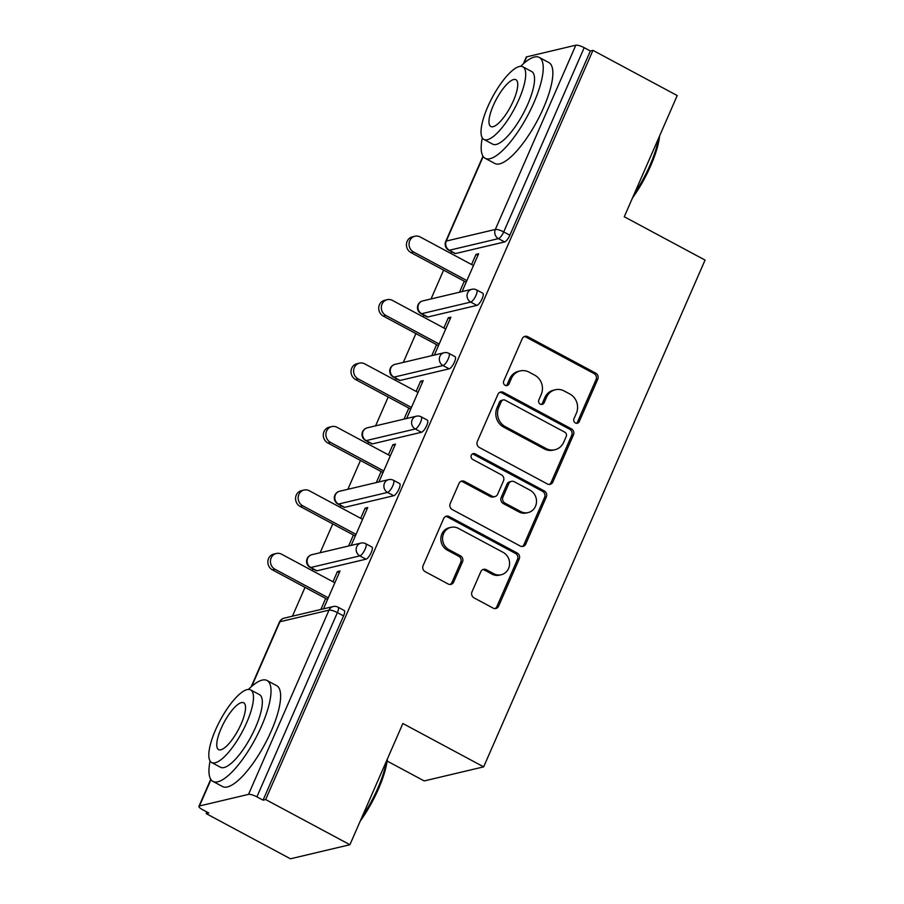 <?xml version="1.0" encoding="UTF-8"?>
<svg xmlns="http://www.w3.org/2000/svg" width="904" height="904" viewBox="0 0 904 904"><rect width="100%" height="100%" fill="white"/><g stroke="black" fill="none" stroke-linecap="round" stroke-linejoin="round"><path stroke-width="1.36" d="M575.385 422.97A3.141 2.893 76.7 0 0 579.249 421.592L597.781 379.171A4.497 4.136 76.7 0 0 595.747 373.16L527.778 336.706A4.497 4.136 76.7 0 0 522.252 338.672L503.72 381.092A3.141 2.893 76.7 0 0 507.087 385.567A3.141 2.893 76.7 0 0 509.008 383.929L511.404 378.437A14.385 13.244 76.7 0 1 520.173 370.922A14.385 13.244 76.7 0 1 529.077 372.143L534.739 375.183A14.385 13.244 76.7 0 1 541.236 394.438L538.841 399.918A3.141 2.893 76.7 0 0 542.208 404.404A3.141 2.893 76.7 0 0 544.129 402.755L546.524 397.274A14.385 13.244 76.7 0 1 555.305 389.748A14.385 13.244 76.7 0 1 564.198 390.98L569.859 394.008A14.385 13.244 76.7 0 1 576.368 413.264L573.961 418.755A3.141 2.893 76.7 0 0 575.385 422.97M576.436 423.298A3.141 2.893 76.7 0 0 577.52 421.998L596.052 379.59A4.497 4.136 76.7 0 0 594.018 373.567L526.038 337.113A4.497 4.136 76.7 0 0 524.15 336.627M506.183 385.624A3.141 2.893 76.7 0 0 507.268 384.336L509.675 378.844L511.404 378.437M541.304 404.461A3.141 2.893 76.7 0 0 542.4 403.173L544.796 397.681L546.524 397.274M472.001 591.849A4.497 4.136 76.7 0 0 474.035 597.872L493.109 608.098A4.497 4.136 76.7 0 0 498.635 606.132L519.212 559.022A4.497 4.136 76.7 0 0 517.178 553.011L449.198 516.557A4.497 4.136 76.7 0 0 443.683 518.523L423.095 565.633A4.497 4.136 76.7 0 0 425.129 571.644L448.169 583.995A4.497 4.136 76.7 0 0 453.684 582.029L462.498 561.87A4.497 4.136 76.7 0 0 460.464 555.858L449.039 549.722A12.023 11.074 76.7 0 1 442.621 537.53A12.023 11.074 76.7 0 1 450.938 527.348A12.023 11.074 76.7 0 1 458.373 528.365L503.121 552.367A12.023 11.074 76.7 0 1 509.54 564.571A12.023 11.074 76.7 0 1 501.223 574.752A12.023 11.074 76.7 0 1 493.787 573.724L486.329 569.723A4.497 4.136 76.7 0 0 480.815 571.69L472.001 591.849M592.956 50.364L677.22 95.553L624.269 216.757L705.063 260.081L483.663 766.852L402.868 723.516L349.916 844.72L265.652 799.531L592.956 50.364L590.357 50.986L584.199 47.675L503.709 231.921L509.867 235.221L590.357 50.986M547.349 483.945A4.497 4.136 76.7 0 0 552.875 481.979L573.452 434.869A4.497 4.136 76.7 0 0 571.418 428.846L503.438 392.392A4.497 4.136 76.7 0 0 497.923 394.359L477.335 441.468A4.497 4.136 76.7 0 0 479.369 447.491L547.349 483.945M546.332 496.951L525.755 544.05A4.497 4.136 76.7 0 1 520.229 546.016L452.249 509.562A4.497 4.136 76.7 0 1 450.215 503.551L459.029 483.391A4.497 4.136 76.7 0 1 464.543 481.425L492.115 496.206A4.497 4.136 76.7 0 0 497.641 494.239L503.483 480.86A4.497 4.136 76.7 0 0 501.449 474.849L472.747 459.458A3.141 2.893 76.7 0 1 473.244 453.605A3.141 2.893 76.7 0 1 475.188 453.864L544.298 490.928A4.497 4.136 76.7 0 1 546.332 496.951L544.603 497.358L524.015 544.468L525.755 544.05M387.138 761.055L424.191 780.932L483.663 766.852M523.326 63.822L526.241 57.155A6.87 1.684 23.6 0 1 526.761 56.816L575.825 45.2A6.87 1.684 23.6 0 1 584.199 47.675M349.916 844.72L290.444 858.8L206.18 813.611L206.892 811.984M265.652 799.531L263.053 800.153L256.894 796.853A6.87 1.684 -156.4 0 0 248.521 794.367L199.456 805.984A6.87 1.684 -156.4 0 0 198.936 806.334A6.87 1.684 -156.4 0 0 202.632 809.701L208.779 813.001L206.18 813.611M292.433 616.189L305.032 587.363M312.309 570.684L313.055 568.978M320.152 552.739L332.751 523.913M340.028 507.234L340.774 505.528M347.87 489.301L360.47 460.464M367.758 443.796L368.493 442.09M375.589 425.852L388.189 397.025M395.477 380.347L396.223 378.64M403.308 362.402L415.908 333.576M423.196 316.897L423.942 315.191M431.027 298.953L443.627 270.126M450.915 253.448L451.661 251.741M477.9 255.369L476.012 254.363L478.611 253.742L462.068 291.608M476.012 254.363L471.572 264.522M464.283 281.2L459.469 292.218M248.521 794.367L329.022 610.132A6.87 1.684 -156.4 0 1 337.395 612.607A6.87 2.068 -61.8 0 0 338.039 607.172L344.187 610.471A6.87 2.068 118.2 0 1 343.543 615.906L337.395 612.607L256.894 796.853M263.053 800.153L343.543 615.906M509.867 235.221A6.87 2.068 118.2 0 1 504.601 241.944L455.526 253.549A6.87 2.068 118.2 0 1 454.949 253.504L448.791 250.205A6.87 2.068 -61.8 0 0 449.378 250.25L455.526 253.549M365.996 559.18L359.848 555.881A6.87 2.068 118.2 0 0 365.114 549.157A6.87 2.068 -61.8 0 0 365.758 543.722L371.917 547.022A6.87 2.068 118.2 0 1 371.261 552.457A6.87 2.068 118.2 0 1 365.996 559.18L316.931 570.797A6.87 2.068 118.2 0 1 316.355 570.74L310.196 567.441A6.87 2.068 -61.8 0 0 310.773 567.497L316.931 570.797M393.715 495.731L387.567 492.431A6.87 2.068 118.2 0 0 392.833 485.708A6.87 2.068 -61.8 0 0 393.477 480.273L399.636 483.572A6.87 2.068 118.2 0 1 398.98 489.019A6.87 2.068 118.2 0 1 393.715 495.731L344.65 507.347A6.87 2.068 118.2 0 1 344.074 507.302L337.915 503.991A6.87 2.068 -61.8 0 0 338.491 504.048L344.65 507.347M421.445 432.281L415.286 428.982A6.87 2.068 118.2 0 0 420.552 422.27A6.87 2.068 -61.8 0 0 421.196 416.823L427.355 420.134A6.87 2.068 118.2 0 1 426.711 425.569A6.87 2.068 118.2 0 1 421.445 432.281L372.369 443.898A6.87 2.068 118.2 0 1 371.793 443.853L365.634 440.553A6.87 2.068 -61.8 0 0 366.21 440.598L372.369 443.898M449.164 368.832L443.005 365.532A6.87 2.068 118.2 0 0 448.271 358.82A6.87 2.068 -61.8 0 0 448.915 353.385L455.074 356.684A6.87 2.068 118.2 0 1 454.429 362.12A6.87 2.068 118.2 0 1 449.164 368.832L400.088 380.448A6.87 2.068 118.2 0 1 399.511 380.403L393.353 377.104A6.87 2.068 -61.8 0 0 393.929 377.149L400.088 380.448M476.883 305.382L470.724 302.083A6.87 2.068 118.2 0 0 475.99 295.371A6.87 2.068 -61.8 0 0 476.634 289.935L482.792 293.235A6.87 2.068 118.2 0 1 482.148 298.67A6.87 2.068 118.2 0 1 476.883 305.382L427.807 316.999A6.87 2.068 118.2 0 1 427.23 316.954L421.072 313.654A6.87 2.068 -61.8 0 0 421.648 313.699L427.807 316.999M434.349 355.057L450.893 317.191L448.294 317.801L443.853 327.971M436.564 344.65L431.75 355.667M406.63 418.507L423.174 380.64L420.575 381.251L416.134 391.421M408.845 408.099L404.031 419.117M378.912 481.945L395.455 444.09L392.844 444.7L388.404 454.87M381.126 471.549L376.313 482.566M351.193 545.394L367.736 507.539L365.126 508.15L360.685 518.32M353.407 534.998L348.594 546.016M323.474 608.844L340.017 570.978L337.407 571.599L332.966 581.769M325.689 598.437L320.863 609.466M448.294 317.801L450.181 318.818M420.575 381.251L422.462 382.268M392.844 444.7L394.743 445.717M365.126 508.15L367.024 509.167M337.407 571.599L339.305 572.616M555.305 389.748L553.564 390.166A14.385 13.244 76.7 0 0 544.796 397.681M520.173 370.922L518.444 371.329A14.385 13.244 76.7 0 0 509.675 378.844M549.236 484.431A4.497 4.136 76.7 0 0 551.135 482.386L571.723 435.276A4.497 4.136 76.7 0 0 569.689 429.264L501.709 392.811A4.497 4.136 76.7 0 0 499.822 392.325M566.243 436.429A3.141 2.893 76.7 0 0 564.831 432.214L505.155 400.212A3.141 2.893 76.7 0 0 501.291 401.591L498.759 407.376A14.385 13.244 76.7 0 0 505.268 426.631L546.05 448.508A14.385 13.244 76.7 0 0 554.943 449.729A14.385 13.244 76.7 0 0 563.723 442.214L566.243 436.429M503.212 399.941L501.471 400.359A3.141 2.893 76.7 0 0 499.55 401.997L501.291 401.591M554.943 449.729L553.214 450.135A14.385 13.244 76.7 0 1 544.321 448.915L503.528 427.038A14.385 13.244 76.7 0 1 497.03 407.783L499.55 401.997M522.116 546.502A4.497 4.136 76.7 0 0 524.015 544.468M494.895 496.59L493.166 496.997A4.497 4.136 76.7 0 1 490.386 496.612L462.814 481.832A4.497 4.136 76.7 0 0 460.927 481.346M544.603 497.358A4.497 4.136 76.7 0 0 542.569 491.335L473.459 454.271A3.141 2.893 76.7 0 0 472.408 453.955M520.727 511.551A12.023 11.074 76.7 0 0 528.162 512.568A12.023 11.074 76.7 0 0 536.467 502.387A12.023 11.074 76.7 0 0 530.06 490.194L514.286 481.73A4.497 4.136 76.7 0 0 508.771 483.696L502.929 497.076A4.497 4.136 76.7 0 0 504.952 503.087L520.727 511.551L518.986 511.958A12.023 11.074 76.7 0 0 526.422 512.975L528.162 512.568M511.506 481.346L509.777 481.764A4.497 4.136 76.7 0 0 507.031 484.115L508.771 483.696M518.986 511.958L503.223 503.505A4.497 4.136 76.7 0 1 501.189 497.482L507.031 484.115M501.223 574.752L499.494 575.159A12.023 11.074 76.7 0 1 492.058 574.142L484.6 570.141A4.497 4.136 76.7 0 0 482.713 569.656M450.938 527.348L449.198 527.755A12.023 11.074 76.7 0 0 440.892 537.936A12.023 11.074 76.7 0 0 447.31 550.14L449.039 549.722M450.056 584.481A4.497 4.136 76.7 0 0 451.955 582.447L460.757 562.277A4.497 4.136 76.7 0 0 458.735 556.265L447.31 550.14M494.996 608.584A4.497 4.136 76.7 0 0 496.895 606.539L517.472 559.44A4.497 4.136 76.7 0 0 515.449 553.417L447.469 516.964A4.497 4.136 76.7 0 0 445.582 516.478M413.591 252.013L410.992 252.623A8.475 7.808 -103.3 0 1 406.472 244.035A8.475 7.808 -103.3 0 1 412.326 236.859L414.925 236.238A8.475 7.808 76.7 0 0 409.071 243.413A8.475 7.808 76.7 0 0 413.591 252.013L466.882 280.59M473.459 265.539L420.168 236.961A8.475 7.808 76.7 0 0 414.925 236.238M410.992 252.623L466.17 282.217M385.872 315.462L383.273 316.072A8.475 7.808 -103.3 0 1 378.753 307.473A8.475 7.808 -103.3 0 1 384.607 300.309L387.206 299.687A8.475 7.808 76.7 0 0 381.352 306.863A8.475 7.808 76.7 0 0 385.872 315.462L439.163 344.04M445.74 328.988L392.449 300.411A8.475 7.808 76.7 0 0 387.206 299.687M383.273 316.072L438.451 345.667M358.153 378.9L355.554 379.522A8.475 7.808 -103.3 0 1 351.034 370.922A8.475 7.808 -103.3 0 1 356.888 363.758L359.487 363.137A8.475 7.808 76.7 0 0 353.633 370.312A8.475 7.808 76.7 0 0 358.153 378.9L411.444 407.478M418.021 392.438L364.73 363.86A8.475 7.808 76.7 0 0 359.487 363.137M355.554 379.522L410.732 409.105M330.435 442.35L327.836 442.971A8.475 7.808 -103.3 0 1 323.316 434.372A8.475 7.808 -103.3 0 1 329.169 427.196L331.768 426.586A8.475 7.808 76.7 0 0 325.915 433.762A8.475 7.808 76.7 0 0 330.435 442.35L383.725 470.927M390.302 455.876L337.011 427.309A8.475 7.808 76.7 0 0 331.768 426.586M327.836 442.971L383.013 472.555M302.716 505.799L300.117 506.421A8.475 7.808 -103.3 0 1 295.597 497.821A8.475 7.808 -103.3 0 1 301.45 490.646L304.049 490.036A8.475 7.808 76.7 0 0 298.196 497.2A8.475 7.808 76.7 0 0 302.716 505.799L356.006 534.377M362.583 519.325L309.292 490.748A8.475 7.808 76.7 0 0 304.049 490.036M300.117 506.421L355.295 536.004M274.997 569.249L272.398 569.859A8.475 7.808 -103.3 0 1 267.878 561.271A8.475 7.808 -103.3 0 1 273.731 554.096L276.33 553.485A8.475 7.808 76.7 0 0 270.477 560.649A8.475 7.808 76.7 0 0 274.997 569.249L328.288 597.826M334.864 582.775L281.573 554.197A8.475 7.808 76.7 0 0 276.33 553.485M272.398 569.859L327.576 599.454M659.626 135.815A55.867 16.848 118.2 0 1 650.71 165.782A55.867 16.848 118.2 0 1 632.484 197.953M634.246 193.919A57.234 17.255 -61.8 0 0 650.078 165.036A57.234 17.255 -61.8 0 0 658.733 137.86M482.295 137.894A57.234 17.255 -61.8 0 0 485.165 158.302A57.234 17.255 -61.8 0 0 533.88 102.728A57.234 17.255 -61.8 0 0 539.259 57.415A57.234 17.255 -61.8 0 0 520.681 66.32M485.165 158.302L494.782 163.454A57.234 17.255 -61.8 0 0 543.507 107.881A57.234 17.255 -61.8 0 0 548.875 62.579L539.259 57.415M522.84 66.794L531.688 71.54A41.211 12.43 118.2 0 1 527.812 104.163A41.211 12.43 118.2 0 1 492.736 144.177L483.889 139.431A41.211 12.43 -61.8 0 0 518.964 99.417A41.211 12.43 -61.8 0 0 522.84 66.794A41.211 12.43 -61.8 0 0 487.753 106.808A41.211 12.43 -61.8 0 0 483.889 139.431M513.415 100.728A26.555 8.012 -61.8 0 0 515.913 79.71A26.555 8.012 -61.8 0 0 493.301 105.497A26.555 8.012 -61.8 0 0 490.804 126.515A26.555 8.012 -61.8 0 0 513.415 100.728M387.409 758.908A55.867 16.848 118.2 0 1 378.493 788.876A55.867 16.848 118.2 0 1 360.267 821.035M362.029 817.001A57.234 17.255 -61.8 0 0 377.861 788.13A57.234 17.255 -61.8 0 0 386.516 760.953M210.078 760.987A57.234 17.255 -61.8 0 0 212.937 781.395A57.234 17.255 -61.8 0 0 261.663 725.822A57.234 17.255 -61.8 0 0 267.042 680.509A57.234 17.255 -61.8 0 0 248.453 689.413M212.937 781.395L222.553 786.548A57.234 17.255 -61.8 0 0 271.279 730.974A57.234 17.255 -61.8 0 0 276.658 685.661L267.042 680.509M250.611 689.888L259.471 694.634A41.211 12.43 118.2 0 1 255.595 727.257A41.211 12.43 118.2 0 1 220.508 767.27L211.66 762.524A41.211 12.43 -61.8 0 0 246.747 722.511A41.211 12.43 -61.8 0 0 250.611 689.888A41.211 12.43 -61.8 0 0 215.536 729.901A41.211 12.43 -61.8 0 0 211.66 762.524M241.198 723.821A26.555 8.012 -61.8 0 0 243.696 702.792A26.555 8.012 -61.8 0 0 221.084 728.579A26.555 8.012 -61.8 0 0 218.587 749.608A26.555 8.012 -61.8 0 0 241.198 723.821M577.52 421.998L579.249 421.592M507.268 384.336L509.008 383.929M542.4 403.173L544.129 402.755M526.761 56.816L523.936 63.28M483.199 156.528L446.271 241.063L495.335 229.446L575.825 45.2M482.973 156.189L445.74 241.402A6.87 1.684 23.6 0 1 446.271 241.063A6.87 6.328 76.7 0 0 449.378 250.25L498.443 238.633L504.601 241.944M495.335 229.446A6.87 1.684 23.6 0 1 503.709 231.921A6.87 2.068 118.2 0 1 498.443 238.633A6.87 6.328 76.7 0 1 495.335 229.446M338.039 607.172A6.87 6.87 0 0 0 333.203 606.539A6.87 6.328 -103.3 0 0 329.022 610.132L279.946 621.749L251.719 686.373M210.982 779.61L199.456 805.984M333.203 606.539L284.138 618.155A6.87 6.328 -103.3 0 0 279.946 621.749A6.87 1.684 -156.4 0 0 279.426 622.088L251.109 686.904M422.733 300.919A6.87 6.328 -103.3 0 0 418.552 304.501A6.87 6.328 76.7 0 0 421.648 313.699L470.724 302.083A6.87 6.328 76.7 0 1 467.617 292.885A6.87 6.328 -103.3 0 1 471.809 289.303L422.733 300.919A6.87 6.87 0 0 0 421.072 313.654M448.915 353.385A6.87 6.87 0 0 0 444.09 352.752A6.87 6.328 -103.3 0 0 439.898 356.334A6.87 6.328 76.7 0 0 443.005 365.532L393.929 377.149A6.87 6.328 76.7 0 1 390.833 367.951A6.87 6.328 -103.3 0 1 395.014 364.368A6.87 6.87 0 0 0 393.353 377.104M421.196 416.823A6.87 6.87 0 0 0 416.371 416.202A6.87 6.328 -103.3 0 0 412.179 419.784A6.87 6.328 76.7 0 0 415.286 428.982L366.21 440.598A6.87 6.328 76.7 0 1 363.103 431.4A6.87 6.328 -103.3 0 1 367.295 427.807A6.87 6.87 0 0 0 365.634 440.553M393.477 480.273A6.87 6.87 0 0 0 388.652 479.64A6.87 6.328 -103.3 0 0 384.46 483.233A6.87 6.328 76.7 0 0 387.567 492.431L338.491 504.048A6.87 6.328 76.7 0 1 335.384 494.85A6.87 6.328 -103.3 0 1 339.576 491.256A6.87 6.87 0 0 0 337.915 503.991M365.758 543.722A6.87 6.87 0 0 0 360.922 543.089A6.87 6.328 -103.3 0 0 356.741 546.683A6.87 6.328 76.7 0 0 359.848 555.881L310.773 567.497A6.87 6.328 76.7 0 1 307.665 558.299A6.87 6.328 -103.3 0 1 311.857 554.706A6.87 6.87 0 0 0 310.196 567.441M526.038 337.113L527.778 336.706M594.018 373.567L595.747 373.16M596.052 379.59L597.781 379.171M501.709 392.811L503.438 392.392M569.689 429.264L571.418 428.846M571.723 435.276L573.452 434.869M551.135 482.386L552.875 481.979M497.03 407.783L498.759 407.376M503.528 427.038L505.268 426.631M544.321 448.915L546.05 448.508M462.814 481.832L464.543 481.425M490.386 496.612L492.115 496.206M473.459 454.271L475.188 453.864M542.569 491.335L544.298 490.928M501.189 497.482L502.929 497.076M503.223 503.505L504.952 503.087M484.6 570.141L486.329 569.723M492.058 574.142L493.787 573.724M458.735 556.265L460.464 555.858M460.757 562.277L462.498 561.87M451.955 582.447L453.684 582.029M447.469 516.964L449.198 516.557M515.449 553.417L517.178 553.011M517.472 559.44L519.212 559.022M496.895 606.539L498.635 606.132M210.756 779.282L198.936 806.334M445.74 241.402A6.87 6.87 0 0 0 448.791 250.205M476.634 289.935A6.87 6.87 0 0 0 471.809 289.303M444.09 352.752L395.014 364.368M416.371 416.202L367.295 427.807M388.652 479.64L339.576 491.256M360.922 543.089L311.857 554.706M284.138 618.155A6.87 6.87 0 0 0 279.426 622.088"/></g></svg>
